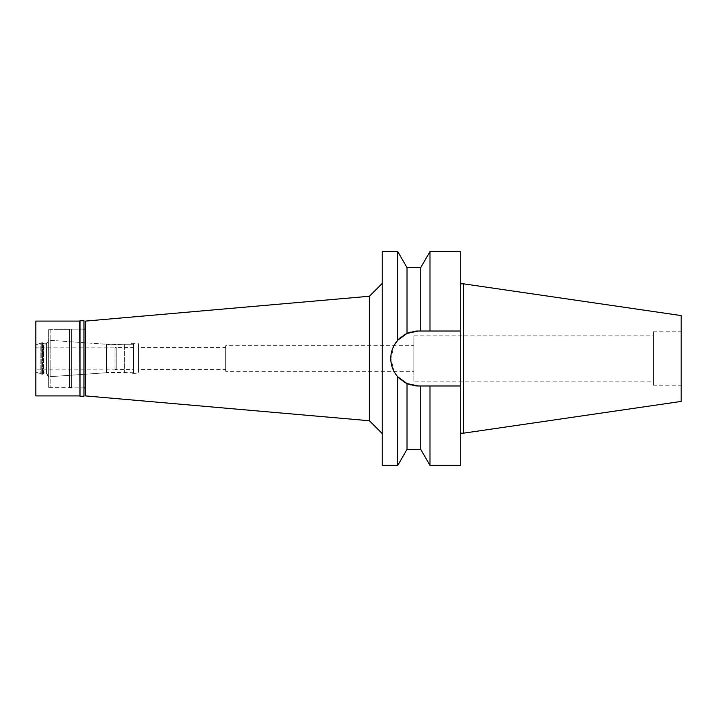 <?xml version="1.0" encoding="UTF-8"?>
<svg xmlns="http://www.w3.org/2000/svg" width="717" height="717" viewBox="0 0 717 717"><rect width="100%" height="100%" fill="white"/><g stroke="black" fill="none" stroke-linecap="round" stroke-linejoin="round"><path stroke-width="0.54" stroke-dasharray="3.58 2.69" d="M653.357 385.226L653.357 331.774L653.357 385.226L681.15 385.226L681.15 331.774L681.15 385.226M653.357 331.774L681.15 331.774M653.357 335.834L653.357 381.166L653.357 335.834L413.879 335.834L413.879 381.166L653.357 381.166M413.879 381.166L413.879 335.834M413.879 345.675L413.879 371.325L413.879 345.675L225.721 345.675L225.721 371.325L413.879 371.325M225.721 371.325L225.721 345.675M225.721 347.378L225.721 369.622L225.721 347.378L138.48 347.378L138.48 369.622L225.721 369.622M138.48 369.622L138.48 347.378M138.48 343.64L138.48 373.36L138.48 343.64L129.929 343.64L129.929 373.36L138.48 373.36M129.929 373.36L129.929 343.64M129.929 344.285L129.929 372.715L129.929 344.285L106.743 344.285L106.743 372.715L129.929 372.715M106.743 372.715L106.743 344.285L50.172 340.324L50.172 376.676L106.743 372.715M50.172 376.676L50.172 340.324M50.172 329.632L50.172 387.368L50.172 329.632L71.557 329.632L71.557 387.368L71.557 329.632M71.557 387.368L50.172 387.368M71.557 329.103L71.557 387.897L71.557 329.103L83.961 329.103L83.961 387.897L71.557 387.897M85.673 387.897L85.673 329.103L85.673 387.897M85.673 395.918L85.673 321.082M369.407 296.255L369.407 420.745M382.233 283.43L382.233 433.57L382.233 283.43M382.233 465.405L382.233 251.595M391.231 353.571A27.479 27.479 0 0 1 392.575 348.74M394.753 344.277A27.479 27.479 0 0 1 395.739 342.771M400.409 337.617A27.479 27.479 0 0 1 403.492 335.332M460.278 251.595L460.278 331.021L418.262 331.021L407.023 333.432L407.023 267.629M410.68 332.096A27.479 27.479 0 0 1 414.444 331.29M414.444 385.71A27.479 27.479 0 0 1 410.68 384.904L417.491 385.961M410.465 384.841L407.023 383.568L400.4 379.383A27.479 27.479 0 0 0 403.492 381.668M395.739 374.238A27.479 27.479 0 0 1 394.753 372.723M392.575 368.26A27.479 27.479 0 0 1 391.231 363.429M397.765 251.595L397.765 340.208L403.608 335.26M397.765 465.405L397.765 376.792L394.547 372.374M394.377 372.069L390.783 358.419L394.413 344.859M418.262 331.021L420.736 331.021L418.262 331.021A27.479 27.479 0 0 0 390.783 358.5A27.479 27.479 0 0 0 418.262 385.979L460.278 385.979L460.278 465.405M407.023 449.371L407.023 383.568M423.81 385.979L418.262 385.979L420.736 385.979L420.736 449.371M426.902 385.979L425.199 385.979L426.902 385.979M429.994 251.595L429.994 331.021L460.278 331.021L460.278 385.979L429.994 385.979L429.994 465.405M460.278 283.824L460.278 433.176L460.278 283.824M426.902 331.021L425.199 331.021M423.81 331.021L420.736 331.021L420.736 267.629M463.487 283.824L463.487 433.176M681.15 315.57L681.15 401.43M133.568 344.285L133.568 372.715L133.568 344.285L125.009 344.285L125.009 372.715L125.009 344.285L106.833 344.707L106.385 372.741L48.648 376.784L46.426 372.93L43.441 372.93L42.482 373.898L40.842 373.898L35.85 372.078L35.85 344.922L35.85 372.078L41.72 374.211L42.903 374.211L43.871 373.252L46.327 373.252L48.675 377.33L48.675 339.67L48.675 377.33M133.568 372.715L106.833 372.293L106.385 344.259L48.648 340.216L48.648 376.784L48.648 340.216L46.426 344.07L43.441 344.07L43.441 372.93L43.441 344.07L42.482 343.102L40.842 343.102L40.842 373.898L40.842 343.102L35.85 344.922L41.72 342.789L41.72 374.211L41.72 342.789L42.903 342.789L43.871 343.748L43.871 373.252L43.871 343.748L46.327 343.748L48.675 339.67M133.568 347.378L133.568 369.622L133.568 347.378L116.244 347.378L116.244 369.622L133.568 369.622M116.244 369.622L116.244 347.378L116.244 369.622M116.029 369.407L116.029 347.593L114.962 347.593L114.962 369.407L116.029 369.407M114.962 369.407L114.962 347.593M114.962 347.808L114.962 369.192L114.962 347.808L35.85 347.808L35.85 369.192L114.962 369.192M35.85 369.192L35.85 347.808M42.482 343.102L42.482 373.898L42.482 343.102M46.426 344.07L46.426 372.93L46.426 344.07M106.385 344.259L106.385 372.741L106.385 344.259M124.588 344.707L124.588 372.293L124.588 344.707M79.686 321.082L79.686 395.918M79.999 396.241L79.999 320.759M83.961 320.759L83.961 396.241M83.961 387.897L83.961 329.103L69.424 329.103L69.424 387.897L83.961 387.897M69.424 387.897L69.424 329.103M69.424 329.632L69.424 387.368L69.424 329.632L48.675 329.632L48.675 387.368L69.424 387.368M48.675 387.368L48.675 329.632M46.327 343.748L46.327 373.252L46.327 343.748M42.903 342.789L42.903 374.211L42.903 342.789M35.85 372.078L35.85 344.922L35.85 372.078M35.85 395.918L35.85 321.082"/><path stroke-width="1.08" d="M85.673 329.103L83.961 329.103M85.673 387.897L83.961 387.897M85.673 321.082L85.673 395.918L369.407 420.745L369.407 296.255L85.673 321.082M382.233 283.43L369.407 296.255M382.233 433.57L369.407 420.745M414.444 331.29A27.479 27.479 0 0 1 418.262 331.021L407.023 333.432L397.765 340.208L397.765 251.595L382.233 251.595L382.233 465.405L397.765 465.405L397.765 376.792L407.023 383.568A27.479 27.479 0 0 1 403.492 381.668M394.413 344.859L397.756 340.208C393.167 345.513 390.846 351.608 390.783 358.5C390.846 365.392 393.167 371.487 397.765 376.792L400.4 379.383A27.479 27.479 0 0 1 395.739 374.238M391.231 363.429A27.479 27.479 0 0 1 391.231 353.571M392.575 348.74A27.479 27.479 0 0 1 394.753 344.277M395.739 342.771A27.479 27.479 0 0 1 400.409 337.617M403.492 335.332A27.479 27.479 0 0 1 410.68 332.096M410.465 384.841L410.68 384.904A27.479 27.479 0 0 1 407.023 383.568L418.262 385.979A27.479 27.479 0 0 1 414.444 385.71M394.753 372.723A27.479 27.479 0 0 1 392.575 368.26M407.023 383.568L407.023 449.371L420.736 449.371L420.736 385.979L429.994 385.979L429.994 465.405L460.278 465.405L460.278 385.979L426.902 385.979L460.278 385.979L460.278 331.021L420.736 331.021L420.736 267.629L407.023 267.629L407.023 333.432L403.608 335.26M423.81 385.979L417.491 385.961M418.262 331.021L460.278 331.021L460.278 251.595L429.994 251.595L429.994 331.021L426.902 331.021M425.199 331.021L423.81 331.021M463.487 283.824L681.15 315.57L681.15 401.43L463.487 433.176L463.487 283.824L460.278 283.824M463.487 433.176L460.278 433.176M79.999 396.241L83.961 396.241L83.961 320.759L79.999 320.759L79.999 396.241L79.686 321.082L35.85 321.082L35.85 395.918L79.686 395.918M407.023 267.629L397.765 251.595M407.023 449.371L397.765 465.405M420.736 267.629L429.994 251.595M420.736 449.371L429.994 465.405"/></g></svg>
